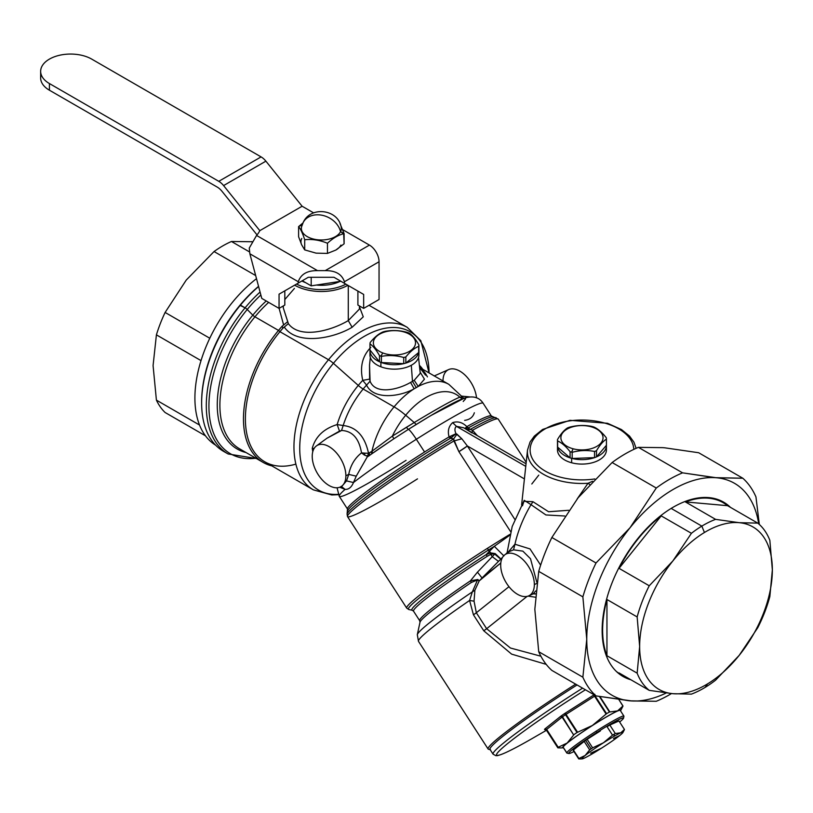 <?xml version="1.0" encoding="UTF-8"?>
<svg xmlns="http://www.w3.org/2000/svg" width="813" height="813" viewBox="0 0 813 813"><rect width="100%" height="100%" fill="white"/><g stroke="black" fill="none" stroke-linecap="round" stroke-linejoin="round"><path stroke-width="1.22" d="M573.968 751.547A32.642 2.327 -32.9 0 1 571.793 750.033A32.642 2.327 -32.9 0 1 596.762 732.513A32.642 2.327 -32.9 0 1 619.638 722.015A32.642 2.327 147.1 0 0 623.53 718.164A32.642 2.327 147.1 0 0 596.762 732.513L596.061 731.243A33.994 2.419 -32.9 0 1 623.937 716.283A33.994 2.419 -32.9 0 1 623.937 716.294A33.994 2.419 147.1 0 0 623.917 716.101A33.994 2.419 147.1 0 0 596.061 731.243L596.762 732.513A32.642 2.327 147.1 0 0 568.856 753.519A32.642 2.327 147.1 0 0 573.968 751.547M593.795 735.094L587.128 739.342A27.195 1.931 147.1 0 0 585.634 740.379A27.195 1.931 147.1 0 0 584.181 741.395L580.573 744.271A24.786 1.768 147.1 0 0 577.017 747.117L573.409 750.003A27.195 1.931 147.1 0 0 573.246 750.429A27.195 1.931 -32.9 0 1 573.409 750.003L584.181 741.395A27.195 1.931 -32.9 0 1 585.634 740.379A27.195 1.931 -32.9 0 1 587.128 739.342L600.38 730.907A24.786 1.768 147.1 0 0 597.585 732.655A24.786 1.768 147.1 0 0 593.795 735.094A24.786 1.768 -32.9 0 1 597.585 732.655A24.786 1.768 -32.9 0 1 600.38 730.907L593.795 735.094M618.957 720.968L615.908 722.33A24.786 1.768 147.1 0 0 612.89 723.682L609.831 725.044A27.195 1.931 147.1 0 0 607.037 726.659L612.524 735.135L603.419 742.797L592.616 747.828L587.128 739.342L592.616 747.828A27.195 1.931 147.1 0 0 591.112 748.864L585.634 740.379L591.112 748.864A27.195 1.931 147.1 0 0 589.669 749.871L584.181 741.395L589.669 749.871L585.136 755.49L578.897 758.478L573.409 750.003L578.897 758.478A27.195 1.931 147.1 0 0 578.734 758.915L573.246 750.429L578.734 758.915L580.807 758.946L578.734 758.915A27.195 1.931 -32.9 0 1 578.897 758.478L585.136 755.49L589.669 749.871A27.195 1.931 -32.9 0 1 591.112 748.864A27.195 1.931 -32.9 0 1 592.616 747.828L603.419 742.797A24.481 1.738 147.1 0 0 585.136 755.49A24.481 1.738 147.1 0 0 582.159 758.864A24.481 1.738 147.1 0 0 584.151 758.194A24.481 1.738 147.1 0 0 590.909 754.616A24.481 1.738 147.1 0 0 601.457 748.194A24.481 1.738 147.1 0 0 619.75 735.501L613.51 738.489L619.75 735.501A24.481 1.738 147.1 0 0 622.951 732.483A24.481 1.738 147.1 0 0 620.736 732.808L615.319 733.529L609.831 725.044L618.957 720.968L624.445 729.454L618.957 720.968M590.655 753.224L601.457 748.194A24.481 1.738 -32.9 0 1 590.909 754.616A24.481 1.738 -32.9 0 1 584.151 758.194A24.481 1.738 -32.9 0 1 585.136 755.49A24.481 1.738 -32.9 0 1 603.419 742.797L612.524 735.135L607.037 726.659A27.195 1.931 -32.9 0 1 609.831 725.044L615.319 733.529A27.195 1.931 147.1 0 0 614.404 734.048A27.195 1.931 147.1 0 0 612.524 735.135A27.195 1.931 -32.9 0 1 614.404 734.048L613.978 736.375A24.481 1.738 147.1 0 0 603.419 742.797A24.481 1.738 -32.9 0 1 613.978 736.375L614.404 734.048A27.195 1.931 -32.9 0 1 615.319 733.529L620.736 732.808L624.445 729.454L620.736 732.808A24.481 1.738 147.1 0 0 613.978 736.375A24.481 1.738 -32.9 0 1 620.736 732.808A24.481 1.738 -32.9 0 1 619.75 735.501A24.481 1.738 -32.9 0 1 601.457 748.194M568.856 753.519L566.986 753.123A33.994 2.419 -32.9 0 1 566.803 752.838A33.994 2.419 -32.9 0 1 596.061 731.243A33.994 2.419 147.1 0 0 566.803 752.838A33.994 2.419 147.1 0 0 566.824 753.021L563.135 747.33A33.994 2.419 -32.9 0 1 563.114 747.147L566.803 752.838L563.114 747.147A33.994 2.419 -32.9 0 1 591.376 726.192A33.994 2.419 -32.9 0 1 620.238 710.399L623.917 716.101M580.573 744.271L577.017 747.117A24.786 1.768 -32.9 0 1 580.573 744.271M624.293 729.881A27.195 1.931 147.1 0 0 624.445 729.454A27.195 1.931 -32.9 0 1 624.384 729.728L622.951 732.483M615.908 722.33L612.89 723.682A24.786 1.768 -32.9 0 1 615.908 722.33M546.458 730.013L557.83 747.828L546.316 730.023A38.76 2.754 -32.9 0 1 546.478 729.576L558.216 747.289L546.671 729.434L562.108 717.096L573.653 734.952L562.484 716.792A38.76 2.754 -32.9 0 1 565.502 714.698L577.017 732.503L565.502 714.698L566.031 714.373L577.586 732.228L566.031 714.373L594.557 696.192L606.102 714.048L592.382 725.47L606.579 713.662A38.76 2.754 -32.9 0 1 609.435 712.015L617.595 710.887A34.674 2.469 147.1 0 0 593.073 725.044A34.674 2.469 147.1 0 0 592.392 725.481L577.017 732.503A38.76 2.754 147.1 0 0 573.998 734.596L567.169 743.021L557.992 747.381A38.76 2.754 147.1 0 0 557.83 747.828L561.041 747.919L557.83 747.828A38.76 2.754 -32.9 0 1 557.992 747.381L567.169 743.021L573.998 734.596A38.76 2.754 -32.9 0 1 577.017 732.503L592.392 725.481A34.674 2.469 147.1 0 0 567.169 743.021A34.674 2.469 147.1 0 0 562.952 747.808A34.674 2.469 147.1 0 0 563.399 747.736A34.674 2.469 -32.9 0 1 567.169 743.021A34.674 2.469 -32.9 0 1 592.392 725.481A34.674 2.469 -32.9 0 1 593.073 725.044A34.674 2.469 -32.9 0 1 617.595 710.887A34.674 2.469 -32.9 0 1 620.502 710.816A34.674 2.469 147.1 0 0 620.746 710.44A34.674 2.469 147.1 0 0 617.595 710.887L622.992 705.958A38.76 2.754 -32.9 0 1 622.89 706.294L620.746 710.44M620.258 710.592A33.994 2.419 147.1 0 0 592.372 725.552A33.994 2.419 147.1 0 0 563.114 747.147A33.994 2.419 147.1 0 0 563.297 747.432M622.697 706.639L622.829 706.406A38.76 2.754 147.1 0 0 622.992 705.958L617.595 710.887L609.435 712.015A38.76 2.754 147.1 0 0 606.579 713.662L606.102 714.048L594.557 696.192L565.502 714.698A38.76 2.754 147.1 0 0 562.484 716.792L546.478 729.576A38.76 2.754 147.1 0 0 546.316 730.023L558.003 747.869M618.876 699.597L622.91 706.06M618.866 699.597L622.982 705.958M609.821 711.903L599.943 696.619L609.821 711.903M609.435 712.015L599.415 696.517L609.435 712.015M606.579 713.662L595.055 695.857A38.76 2.754 -32.9 0 1 595.502 695.603A38.76 2.754 147.1 0 0 595.055 695.857L606.579 713.662M594.842 694.302L593.836 694.952L594.842 694.302L594.557 696.192L593.836 694.952L564.334 713.743A40 2.845 147.1 0 0 561.224 715.907L544.71 729.098A40 2.845 147.1 0 0 544.537 729.556L546.316 730.023A1.362 1.352 -2.6 0 0 544.537 729.556A40 2.845 -32.9 0 1 544.71 729.098A1.362 1.341 -148.7 0 1 546.478 729.576L545.066 728.794L546.671 729.434L545.066 728.794L560.462 716.497L562.108 717.096L560.462 716.497L561.224 715.907L562.484 716.792A1.362 0.63 55 0 0 561.224 715.907A40 2.845 -32.9 0 1 564.334 713.743L565.502 714.698L564.334 713.743L565.391 713.072L566.031 714.373L565.391 713.072L593.836 694.952L594.557 696.192L595.055 695.857A1.362 0.722 59.7 0 1 594.75 695.166M546.478 730.267L531.285 739.037A94.074 6.697 -32.9 0 1 501.58 748.712A94.074 6.697 -32.9 0 1 585.421 689.78A94.074 6.697 147.1 0 0 501.58 748.712A94.074 6.697 147.1 0 0 531.285 739.037L532.85 738.143A94.074 6.697 -32.9 0 1 531.285 739.037L531.285 739.037A94.074 6.697 147.1 0 0 532.85 738.143A94.074 6.697 147.1 0 0 532.871 738.123M417.496 478.867A89.755 6.392 147.1 0 1 347.507 516.58A89.755 6.392 -32.9 0 1 453.939 440.961A89.755 6.392 147.1 0 0 347.507 516.58L406.693 608.094A89.755 6.392 -32.9 0 1 487.424 548.318L488.42 550.025L487.424 548.318A89.755 6.392 147.1 0 0 406.693 608.094L408.837 609.526A88.963 6.331 -32.9 0 1 488.42 550.025A88.963 6.331 -32.9 0 1 494.314 546.316L503.928 555.94L494.314 546.316A88.963 6.331 147.1 0 0 488.42 550.025L489.192 551.56L494.314 546.316L486.215 554.588L489.192 551.56L490.646 552.891L486.215 554.588L490.188 553.003L492.261 556.671L477.455 572.169L470.442 580.828L477.455 572.169L482.038 577.982L500.808 562.992L479.203 580.899L477.871 579.506L470.442 580.828L477.871 579.506L477.536 579.913L479.203 580.899L474.883 590.208L474.05 601.173L469.589 600.482L473.461 614.852L469.589 600.482L474.05 601.173L474.883 590.208L472.353 591.864L469.589 600.482L472.353 591.864L477.536 579.913L471.286 582.494L470.442 580.828L471.286 582.494L477.536 579.913L472.353 591.864L474.883 590.208L479.203 580.899L500.879 558.978L495.168 553.582L490.646 552.891L488.42 550.025A88.963 6.331 147.1 0 0 408.837 609.526L412.262 610.248A86.473 6.158 -32.9 0 1 486.215 554.588L487.241 556.275L490.747 554.334L487.241 556.275L486.215 554.588A86.473 6.158 147.1 0 0 412.262 610.248L413.543 611.183A85.67 6.098 -32.9 0 1 487.241 556.275A85.67 6.098 147.1 0 0 413.543 611.183L419.691 620.685A85.67 6.098 -32.9 0 1 470.442 580.828A85.67 6.098 147.1 0 0 419.691 620.685L420.006 622.24A86.473 6.158 -32.9 0 1 471.286 582.494A86.473 6.158 147.1 0 0 420.006 622.24L417.303 634.679A95.528 6.799 -32.9 0 1 472.353 591.864A95.528 6.799 147.1 0 0 417.303 634.679L418.482 641.355A97.916 6.971 -32.9 0 1 469.589 600.482A97.916 6.971 147.1 0 0 418.482 641.355L488.105 749.007A97.916 6.971 147.1 0 1 575.655 684.14A97.916 6.971 -32.9 0 0 488.583 749.291L490.463 749.688A96.554 6.87 147.1 0 1 576.844 685.105L576.844 685.105A96.554 6.87 -32.9 0 1 577.067 684.963A96.554 6.87 147.1 0 0 576.844 685.105A96.554 6.87 -32.9 0 0 489.985 749.403L493.054 754.159A96.554 6.87 -32.9 0 1 582.596 688.154A96.554 6.87 147.1 0 0 493.054 754.159L495.889 755.694C498.125 755.318 495.056 756.476 501.235 754.474C507.464 752.106 517.485 746.954 531.285 739.037L531.285 739.037M473.461 614.852L483.776 630.797L511.621 654.13L546.194 664.363L511.621 654.13L483.776 630.797L486.641 628.703L510.452 648.022L540.899 656.223L510.452 648.022L486.641 628.703A8.16 0.579 -32.9 0 1 483.776 630.797L473.461 614.852A8.16 0.579 147.1 0 0 476.327 612.758L486.641 628.703L527.119 596.376L486.641 628.703L476.327 612.758L473.461 614.852M474.05 601.173L476.327 612.758L508.979 586.681L476.327 612.758L474.05 601.173M528.054 596.112L535.218 597.179L528.054 596.112M535.462 593.785L533.135 593.886L535.442 593.957A5.437 4.36 70.6 0 0 533.125 593.897L535.716 590.919L533.155 593.876L528.663 595.868A23.801 13.74 -120 0 0 534.354 584.588L536.6 583.5L534.354 584.588A23.801 13.74 -120 0 0 523.481 560.137A23.801 13.74 -120 0 0 504.914 554.73A23.801 13.74 -120 0 0 500.696 565.157A23.801 13.74 -120 0 0 510.605 588.592A23.801 13.74 -120 0 0 528.663 595.868M496.814 555.929L494.751 553.999L492.261 556.671L490.747 554.334L495.168 553.582L500.879 558.978L502.627 557.23L482.038 577.982L477.455 572.169L492.261 556.671L498.511 561.407L492.261 556.671L494.751 553.999L499.609 558.267M505.676 554.171L507.027 552.799L505.676 554.171M540.635 565.147L530.015 548.927L514.944 544.232A84.318 48.678 -60 0 1 531.021 504.67L545.899 514.954L564.75 516.001L545.899 514.954L531.021 504.67A84.318 48.678 120 0 0 514.944 544.232L507.658 552.718L514.944 544.232L530.015 548.927L540.635 565.147M479.203 580.899L477.536 579.913L477.871 579.506L479.203 580.899M507.007 553.196L512.18 526.519L524.253 500.33L531.021 504.67L532.952 501.702L523.674 501.286L532.952 501.702L548.582 511.743L568.673 510.29L548.582 511.743L532.952 501.702L531.021 504.67L524.253 500.33L522.464 505.808M494.314 546.316L509.68 535.289L494.314 546.316M636.132 448.319L633.927 442.16L629.516 436.063L621.478 429.569L607.545 423.299L569.954 420.321L542.637 429.437L534.334 436.124L530.076 441.977L527.515 450.036A54.542 31.494 0 0 0 588.012 483.278L577.189 498.918L588.012 483.278L589.628 484.406L588.012 483.278A54.542 31.494 180 0 1 527.515 450.036L521.621 504.883M536.793 582.179L530.513 558.744L522.861 551.133L513.562 549.832L514.944 544.232L513.562 549.832L522.861 551.133L530.513 558.744L536.793 582.179M509.162 551.62L513.562 549.832L509.162 551.62L504.914 554.73M500.696 565.157A23.801 13.74 60 0 1 517.525 555.442A23.801 13.74 60 0 1 534.354 584.588A23.801 13.74 60 0 1 517.525 594.303A23.801 13.74 60 0 1 500.696 565.157M491.143 554.161L490.646 552.891L495.168 553.582L490.747 554.334L490.646 552.891L491.143 554.161M487.424 548.318A89.755 6.392 -32.9 0 1 509.893 534.405A89.755 6.392 147.1 0 0 487.424 548.318M453.014 423.106A8.16 4.715 60 0 1 452.689 422.628L456.408 426.317C454.599 427.994 454.477 430.443 456.022 433.685L456.967 434.132L453.603 439A88.963 6.331 147.1 0 0 347.08 514.029A88.963 6.331 -32.9 0 1 453.603 439L458.898 451.672A8.16 0.579 147.1 0 0 467.363 445.981L514.792 519.324L467.363 445.981L524.415 478.918L467.363 445.981L461.835 438.786L456.022 433.685C454.477 430.443 454.599 427.994 456.388 426.327L463.725 427.79L456.408 426.317A8.16 4.715 -60 0 1 456.408 426.317A8.16 4.715 -60 0 1 456.398 426.327L525.757 466.367L456.398 426.327A8.16 4.715 120 0 0 456.398 426.327A8.16 4.715 60 0 1 455.991 426.073M477.394 435.687L472.516 430.24A89.755 6.392 -32.9 0 1 498.237 419.091A89.755 6.392 147.1 0 0 472.516 430.24L470.209 429.416A88.963 6.331 -32.9 0 1 496.093 417.658A88.963 6.331 147.1 0 0 470.209 429.416L472.516 430.24L477.394 435.687M538.755 475.138L531.804 483.989M633.784 449.396A51.839 29.929 0 0 0 576.986 420.169A51.839 29.929 0 0 0 530.889 455.117A51.839 29.929 0 0 0 594.801 478.948A51.839 29.929 180 0 1 530.889 455.117A51.839 29.929 180 0 1 576.986 420.169A51.839 29.929 180 0 1 633.784 449.396M592.545 481.296L588.012 483.278L592.545 481.296M458.898 451.672L510.625 531.661L458.898 451.672L453.939 440.961L461.835 438.786L467.363 445.981L458.898 451.672M471.967 432.933L472.516 430.24L471.967 432.933L464.945 428.542L467.922 428.177L470.209 429.416L466.825 429.579L470.209 429.416L468.318 427.912A86.473 6.158 -32.9 0 1 492.668 416.937A86.473 6.158 147.1 0 0 468.318 427.912L464.945 428.542L466.327 427.12L464.945 428.542M452.709 422.628L452.668 422.638C448.644 426.266 447.445 431.022 449.081 436.886L449.985 436.561L450.971 437.963L450.402 438.258A86.473 6.158 147.1 0 0 347.822 510.615A86.473 6.158 -32.9 0 1 450.402 438.258L453.603 439L456.967 434.132L461.835 438.786L453.939 440.961L453.603 439L450.971 437.963L456.022 433.685L449.081 436.886C447.445 431.022 448.644 426.266 452.668 422.638L456.388 426.327L452.709 422.628C457.78 420.992 462.485 422.333 466.835 426.632L466.327 427.12L467.922 428.177L466.327 427.12L466.835 426.632C462.485 422.333 457.78 420.992 452.709 422.618L456.398 426.327L452.719 422.628M557.779 447.739A24.481 14.136 0 0 0 571.641 462.77A24.481 14.136 0 0 0 596.701 461.235A24.481 14.136 0 0 0 606.122 447.739M664.648 447.8L698.662 452.739L664.648 447.8A122.397 70.66 120 0 0 662.869 447.668M534.832 609.293A122.397 70.66 120 0 0 534.832 609.344A122.397 70.66 -60 0 1 534.832 609.293L538.724 651.711A131.909 76.158 120 0 0 551.864 670.41L596.02 695.898L630.034 700.836L656.274 701.284A131.909 76.158 120 0 0 671.467 693.56A131.909 76.158 -60 0 1 656.274 701.284L631.813 700.958A122.397 70.66 120 0 0 666.243 692.981A122.397 70.66 -60 0 1 631.813 700.958L596.02 695.898L551.864 670.41A131.909 76.158 -60 0 1 538.724 651.711L582.87 677.199A131.909 76.158 120 0 0 596.02 695.898A131.909 76.158 -60 0 1 582.87 677.199L538.724 651.711L534.832 609.293A122.397 70.66 -60 0 1 534.832 609.242A122.397 70.66 120 0 0 534.832 609.293L538.724 571.366L534.832 609.293M578.104 497.769A122.397 70.66 120 0 0 578.043 497.841A122.397 70.66 -60 0 1 578.104 497.769L551.864 537.495A131.909 76.158 120 0 0 538.724 571.366L582.87 596.854L586.762 639.272L582.87 677.199L586.762 639.272A122.397 70.66 120 0 0 630.034 700.836A122.397 70.66 120 0 0 631.813 700.958A122.397 70.66 -60 0 1 630.034 700.836A122.397 70.66 -60 0 1 586.762 639.272L582.87 596.854L538.724 571.366A131.909 76.158 -60 0 1 551.864 537.495L596.02 562.982A131.909 76.158 120 0 0 582.87 596.854A131.909 76.158 -60 0 1 596.02 562.982L551.864 537.495L578.104 497.769A122.397 70.66 -60 0 1 578.165 497.688A122.397 70.66 120 0 0 578.104 497.769L612.118 462.526L578.104 497.769M526.194 462.323L498.237 419.091L491.377 416.002A85.67 6.098 147.1 0 0 466.835 426.632L468.318 427.912L466.835 426.632A85.67 6.098 -32.9 0 1 491.377 416.002L483.156 403.278A85.67 6.098 147.1 0 0 416.337 439.274A85.67 6.098 -32.9 0 1 483.156 403.278C479.192 397.079 472.668 395.433 463.603 398.35C453.766 402.049 435.311 412.425 408.238 429.467L428.756 416.815M449.081 436.886A85.67 6.098 147.1 0 0 424.569 451.998L416.337 439.274A13.597 1.585 -122.4 0 0 408.238 429.467L408.238 429.467A13.597 1.585 57.6 0 1 416.337 439.274L424.569 451.998A85.67 6.098 147.1 0 0 347.497 509.06L347.497 509.06A85.67 6.098 -32.9 0 1 424.569 451.998A85.67 6.098 -32.9 0 1 449.081 436.886L450.402 438.258L449.081 436.886M606.427 445.514L606.427 449.955A24.481 14.136 180 0 1 571.641 462.77L571.641 458.329A24.481 14.136 0 0 0 572.179 458.471A24.481 14.136 0 0 0 594.557 457.628A24.481 14.136 0 0 0 596.498 456.876A24.481 14.136 0 0 0 606.427 445.514A24.481 14.136 0 0 0 606.427 445.27L606.427 439.101A24.481 14.136 0 0 0 606.376 438.42A24.481 14.136 0 0 0 606.274 437.75C602.128 432.435 597.972 428.837 593.815 426.988A24.481 14.136 0 0 0 592.26 426.53A24.481 14.136 0 0 0 591.722 426.388C584.262 424.935 576.803 425.219 569.344 427.232A24.481 14.136 0 0 0 567.403 427.984A24.481 14.136 180 0 1 569.344 427.232C576.803 425.219 584.262 424.935 591.722 426.388A24.481 14.136 180 0 1 592.26 426.53L590.827 426.703A21.077 12.175 0 0 0 562.84 432.618A21.077 12.175 0 0 0 573.074 448.776L571.641 452.16A24.481 14.136 0 0 0 572.179 452.302L572.179 458.471L594.557 457.628L594.557 451.459A24.481 14.136 0 0 0 596.498 450.707L596.498 456.876L606.427 445.27A24.481 14.136 180 0 1 596.498 456.876A24.481 14.136 180 0 1 594.557 457.628A24.481 14.136 180 0 1 572.179 458.471A24.481 14.136 180 0 1 571.641 458.329L571.641 462.77A24.481 14.136 180 0 1 557.474 449.955L557.474 445.514A24.481 14.136 0 0 0 557.474 445.758A24.481 14.136 0 0 0 557.525 446.439A24.481 14.136 0 0 0 557.627 447.109A24.481 14.136 0 0 0 570.086 457.871A24.481 14.136 0 0 0 571.641 458.329A24.481 14.136 180 0 1 570.086 457.871L570.086 451.703A24.481 14.136 0 0 0 571.641 452.16A24.481 14.136 180 0 1 570.086 451.703C565.929 446.388 561.783 442.79 557.627 440.941L557.627 447.109L570.086 457.871A24.481 14.136 180 0 1 557.627 447.109A24.481 14.136 180 0 1 557.525 446.439L557.525 440.27A24.481 14.136 0 0 0 557.627 440.941A24.481 14.136 180 0 1 557.525 440.27L557.525 446.439A24.481 14.136 180 0 1 557.474 445.758L557.474 439.589A24.481 14.136 0 0 0 557.525 440.27A24.481 14.136 180 0 1 557.474 439.589C560.787 433.99 564.09 430.118 567.403 427.984C564.09 430.118 560.787 433.99 557.474 439.589L557.474 445.758M662.9 447.648L638.408 447.353A131.909 76.158 120 0 0 612.118 462.526L656.274 488.024L630.034 527.749L596.02 562.982L630.034 527.749L656.274 488.024L612.118 462.526A131.909 76.158 -60 0 1 638.408 447.353L662.9 447.648M347.507 516.58L347.08 514.029A88.963 6.331 147.1 0 0 347.08 514.04L347.497 509.06L339.275 496.337A85.67 6.098 -32.9 0 1 345.088 489.385C348.696 489.568 351.49 487.292 353.472 482.546A85.67 6.098 -32.9 0 1 416.337 439.274A85.67 6.098 147.1 0 0 353.472 482.546L356.236 476.164L367.141 457.069L356.236 476.164L348.716 474.406C350.545 465.331 354.814 458.156 361.511 452.861L364.376 455.046L368.248 456.337L364.376 455.046L367.435 456.266L369.072 455.849L369.468 453.014L371.948 451.276A65.274 37.683 -60 0 1 394.071 406.876A65.274 37.683 -60 0 1 414.163 388.797L418.238 386.449A65.274 37.683 -60 0 1 448.837 384.336A65.274 37.683 120 0 0 418.238 386.449L424.447 379.173L420.118 372.08L424.437 379.173L418.238 386.449L414.163 388.797A65.274 37.683 120 0 0 394.071 406.876L363.157 389.031A65.274 37.683 120 0 0 343.177 425.524L337.151 424.569C323.838 428.644 315.535 436.551 312.253 448.288L312.771 451.754L312.253 448.288L314.113 448.481L312.253 448.288C315.535 436.551 323.838 428.644 337.151 424.569A67.662 39.065 -60 0 1 358.269 385.423A67.662 39.065 120 0 0 337.151 424.569L339.499 431.114L326.999 438.207L341.562 430.484C352.405 430.931 359.051 438.4 361.511 452.861C354.814 458.156 350.545 465.331 348.716 474.406L356.236 476.164L353.472 482.546C351.49 487.292 348.696 489.568 345.088 489.385A85.67 6.098 147.1 0 0 339.275 496.337A85.67 6.098 147.1 0 0 368.065 483.318L376.673 478.349A85.67 6.098 147.1 0 0 406.083 460.331M456.022 433.685L450.971 437.963L449.985 436.561L456.022 433.685M464.63 420.372C469.772 419.671 473.003 417.13 474.345 412.76M742.818 478.227L716.578 477.78L682.564 472.841L638.408 447.353L682.564 472.841A131.909 76.158 120 0 0 656.274 488.024A131.909 76.158 -60 0 1 682.564 472.841L714.8 477.648A122.397 70.66 120 0 0 630.034 527.749A122.397 70.66 120 0 0 586.762 639.272A122.397 70.66 -60 0 1 630.034 527.749A122.397 70.66 -60 0 1 714.8 477.648L742.818 478.227L698.662 452.739L742.818 478.227A131.909 76.158 -60 0 1 755.958 496.926A131.909 76.158 120 0 0 742.818 478.227M759.322 524.456L755.958 496.926L759.322 524.456M463.227 401.5A72.072 5.132 147.1 0 0 463.949 400.585C466.306 398.38 466.144 397.709 463.481 398.573L430.9 415.534M368.248 456.337A72.072 5.132 147.1 0 1 371.968 453.695L372.293 450.991L371.968 453.695L393.909 438.746L392.344 436.124L414.244 422.526C437.445 408.512 452.648 400.057 459.833 397.161L462.048 397.344L459.833 397.161L462.231 398.868M459.833 397.161A60.182 34.746 120 0 0 405.687 415.23A60.182 34.746 -60 0 1 459.833 397.161C452.648 400.057 437.445 408.512 414.244 422.526L416.205 424.457M408.238 429.467L393.909 438.746L408.238 429.467L406.439 427.282L392.344 436.124A60.182 34.746 -60 0 1 405.687 415.23A21.758 5 -140.4 0 0 394.071 406.876A21.758 5 39.6 0 1 405.687 415.23L414.244 422.526L405.687 415.23A60.182 34.746 120 0 0 392.344 436.124L393.909 438.746L376.978 450.148M461.256 396.094L469.589 396.896L461.256 396.094M345.088 489.385L339.753 487.231L345.088 489.385L341.45 486.499M338.208 494.345A91.442 52.794 -60 0 1 299.794 451.357A91.442 52.794 -60 0 1 333.401 363.33L358.269 385.423L333.401 363.33A91.442 52.794 -60 0 1 429.051 372.913A91.442 52.794 120 0 0 333.401 363.33A91.442 52.794 120 0 0 299.794 451.357A91.442 52.794 120 0 0 338.208 494.345M341.836 486.326L346.521 480.89L353.472 482.546L346.521 480.89L348.716 474.406L346.521 480.89L341.867 486.316L340.19 487.058A23.801 13.74 -120 0 0 345.881 475.778L348.716 474.406L345.881 475.778A23.801 13.74 -120 0 0 335.007 451.327A23.801 13.74 -120 0 0 316.44 445.91A23.801 13.74 -120 0 0 312.222 456.347A23.801 13.74 -120 0 0 322.131 479.782A23.801 13.74 -120 0 0 340.19 487.058M427.963 372.293L426.988 371.724L427.963 372.293M422.76 369.285A67.662 39.065 120 0 0 419.386 365.322A67.662 39.065 -60 0 1 422.76 369.285M369.529 365.007L369.61 379.122L362.75 380.352C359.702 366.948 362.385 355.962 370.809 347.405C362.385 355.962 359.702 366.948 362.75 380.352A67.662 39.065 120 0 0 358.269 385.423A8.16 1.88 -140.4 0 0 363.157 389.031A8.16 1.88 39.6 0 1 358.269 385.423A67.662 39.065 -60 0 1 362.75 380.352L366.572 385.108A65.274 37.683 120 0 0 363.157 389.031A65.274 37.683 -60 0 1 366.572 385.108C373.533 399.955 399.274 397.079 414.163 388.797L410.565 382.425L414.213 380.321L418.238 386.449L414.213 380.321L412.476 381.368L416.286 387.618M592.26 426.53A24.481 14.136 180 0 1 593.815 426.988C597.972 428.837 602.128 432.435 606.274 437.75A24.481 14.136 180 0 1 606.376 438.42A24.481 14.136 180 0 1 606.427 439.101C603.114 441.235 599.811 445.107 596.498 450.707A24.481 14.136 180 0 1 594.557 451.459C587.098 450.006 579.639 450.29 572.179 452.302A24.481 14.136 180 0 1 571.641 452.16L573.074 448.776A21.077 12.175 0 0 0 601.071 442.872A21.077 12.175 0 0 0 590.827 426.703L592.26 426.53M596.498 456.876L596.498 450.707C599.811 445.107 603.114 441.235 606.427 439.101L606.427 445.27L596.498 456.876M572.179 458.471L572.179 452.302C579.639 450.29 587.098 450.006 594.557 451.459L594.557 457.628L572.179 458.471M557.627 447.109L557.627 440.941C561.783 442.79 565.929 446.388 570.086 451.703L570.086 457.871L557.627 447.109M758.722 523.918A122.397 70.66 120 0 0 716.578 477.78A122.397 70.66 120 0 0 714.8 477.648L714.79 477.617A122.397 70.66 -60 0 1 716.578 477.78A122.397 70.66 -60 0 1 758.722 523.918M414.244 422.526L406.439 427.282M372.293 450.991L392.344 436.124L372.293 450.991M434.183 375.982L448.685 369.559A23.801 13.74 60 0 1 465.808 375.84A23.801 13.74 60 0 1 476.53 397.862A23.801 13.74 -120 0 0 458.817 370.576A23.801 13.74 -120 0 0 443.004 380.84M338.36 494.69L331.775 494.954L313.401 489.873A93.83 54.176 -60 0 1 328.503 359.732A8.16 1.88 39.6 0 1 333.401 363.33A8.16 1.88 -140.4 0 0 328.503 359.732A93.83 54.176 -60 0 1 407.232 327.344A93.83 54.176 120 0 0 328.503 359.732A93.83 54.176 120 0 0 313.401 489.873L264.825 461.825A93.83 54.176 -60 0 1 279.936 331.694L328.503 359.732L279.936 331.694A93.83 54.176 -60 0 1 282.934 328.178L284.296 327.1C296.948 345.474 332.984 338.777 352.131 327.263L348.279 320.596L359.437 309.052L348.279 320.596L352.131 327.263C332.974 338.777 296.948 345.474 284.296 327.1L288.341 323.625C299.814 339.316 330.962 330.881 348.279 320.596L348.279 285.546L348.279 320.596C330.962 330.881 299.814 339.316 288.341 323.625L282.934 328.178A93.83 54.176 120 0 0 279.936 331.694A93.83 54.176 120 0 0 245.943 428.431A93.83 54.176 120 0 0 295.891 464.111M427.404 376.897A65.274 37.683 120 0 0 419.63 367.588M573.074 448.776A21.077 12.175 180 0 1 562.84 432.618A21.077 12.175 180 0 1 590.827 426.703A21.077 12.175 180 0 1 601.071 442.872A21.077 12.175 180 0 1 573.074 448.776M707.422 497.505A100.629 58.099 120 0 0 613.368 579.628A100.629 58.099 120 0 0 630.898 679.77A100.629 58.099 -60 0 1 622.992 676.457A100.629 58.099 -60 0 1 616.345 572.941A100.629 58.099 -60 0 1 707.422 497.505A100.629 58.099 -60 0 1 723.621 502.16A100.629 58.099 -60 0 1 730.44 507.342A100.629 58.099 120 0 0 707.422 497.505M371.571 453.989L371.948 451.276L371.571 453.989M361.531 452.871L365.047 453.156L364.376 455.046L361.511 452.861C359.051 438.4 352.405 430.931 341.562 430.484L339.499 431.114L337.151 424.569L343.177 425.524A65.274 37.683 -60 0 1 363.157 389.031L394.071 406.876A65.274 37.683 120 0 0 371.948 451.276L368.533 453.268C364.864 436.225 356.409 426.977 343.177 425.524L341.562 430.484L343.177 425.524C356.409 426.977 364.864 436.225 368.533 453.268L369.468 453.014L369.072 455.849L367.435 456.266L368.533 453.268L367.435 456.266L364.376 455.046L365.047 453.156L368.533 453.268L365.047 453.156M312.222 456.347A23.801 13.74 60 0 1 329.052 446.622A23.801 13.74 60 0 1 345.881 475.778A23.801 13.74 60 0 1 329.052 485.493A23.801 13.74 60 0 1 312.222 456.347M412.476 381.368L411.307 365.261L412.476 381.368L410.565 382.425L414.163 388.797C399.274 397.079 373.533 399.955 366.572 385.108L362.75 380.352L369.61 379.122L370.088 381.226L366.572 385.108L370.088 381.226L369.519 365.067L370.332 357.476M410.565 382.425C397.394 390.057 375.393 394.783 370.088 381.226C375.393 394.783 397.394 390.057 410.565 382.425M420.25 373.37L414.213 380.321L420.25 373.299L418.543 357.476M727.34 505.503A100.629 58.099 120 0 0 722.107 501.336A100.629 58.099 -60 0 1 727.34 505.503M621.518 675.562A100.629 58.099 120 0 0 627.748 678.001A100.629 58.099 -60 0 1 621.518 675.562M271.877 465.9A95.192 54.959 -60 0 1 278.513 330.424L279.936 331.694L278.513 330.424A95.192 54.959 -60 0 1 282.182 326.155L282.934 328.178L282.182 326.155L287.741 321.633L288.341 323.625L283.28 307.883L287.741 321.633L282.182 326.155A95.192 54.959 120 0 0 278.513 330.424A95.192 54.959 120 0 0 263.188 462.445A95.192 54.959 120 0 0 271.877 465.9M359.437 306.796L363.269 316.826L352.131 327.263M370.261 352.801A24.481 14.136 0 0 0 380.891 366.795A24.481 14.136 0 0 0 407.669 366.917A24.481 14.136 0 0 0 418.614 352.801M721.771 501.926A99.958 57.713 120 0 0 715.887 498.887A99.958 57.713 -60 0 1 720.308 501.021L723.285 502.749A99.958 57.713 120 0 0 685.389 501.916L715.592 519.355A99.958 57.713 120 0 0 701.832 526.113L671.172 508.41L701.832 526.113A99.958 57.713 120 0 0 691.416 533.308L661.213 515.879A99.958 57.713 120 0 0 619.039 568.348L649.241 585.777A99.958 57.713 120 0 0 637.148 616.935L606.955 599.496A99.958 57.713 120 0 0 606.955 655.735L637.148 673.164A99.958 57.713 120 0 0 649.241 690.359L619.039 672.93A99.958 57.713 120 0 0 623.327 675.867A99.958 57.713 120 0 0 628.022 678.113A99.958 57.713 -60 0 1 619.039 672.93L649.241 690.359L672.829 693.692A93.83 54.176 120 0 0 707.564 683.875A93.83 54.176 120 0 0 739.18 655.38A93.83 54.176 120 0 0 772.35 569.872A93.83 54.176 120 0 0 739.18 522.678A93.83 54.176 120 0 0 704.434 532.495L701.832 526.113A99.958 57.713 -60 0 1 715.592 519.355L739.18 522.678L715.592 519.355L685.389 501.916L727.564 505.686A99.958 57.713 120 0 0 723.285 502.749M623.327 675.867L620.349 674.15A99.958 57.713 -60 0 1 616.295 671.396A99.958 57.713 120 0 0 621.864 674.973M239.611 448.837A95.192 54.959 -60 0 1 254.936 316.816L278.513 330.424L254.936 316.816A95.192 54.959 -60 0 1 268.656 302.385A95.192 54.959 120 0 0 254.936 316.816A95.192 54.959 120 0 0 239.611 448.837L263.188 462.445M279.103 308.361L283.646 325.037L279.103 308.361M294.621 285.18A38.079 21.981 0 0 0 347.873 285.302A38.079 21.981 180 0 1 294.621 285.18M294.438 288.402L284.814 299.55M283.361 305.891L283.28 307.883L283.28 305.942M418.919 350.576L418.919 355.017A24.481 14.136 180 0 1 406.002 367.476A24.481 14.136 180 0 1 380.891 366.795L380.891 362.354A24.481 14.136 0 0 0 381.388 362.537A24.481 14.136 0 0 0 403.726 363.655A24.481 14.136 0 0 0 405.839 363.086A24.481 14.136 0 0 0 418.695 352.476A24.481 14.136 0 0 0 418.827 351.805A24.481 14.136 0 0 0 418.898 351.135A24.481 14.136 0 0 0 418.919 350.576A24.481 14.136 0 0 0 418.898 350.027A24.481 14.136 180 0 1 418.898 351.135A24.481 14.136 180 0 1 418.827 351.805L418.827 345.637A24.481 14.136 0 0 0 418.898 344.956L418.898 351.135L418.898 344.956C415.738 339.316 412.577 335.403 409.406 333.228A24.481 14.136 0 0 0 407.994 332.639A24.481 14.136 0 0 0 407.496 332.456C400.047 330.352 392.598 329.976 385.149 331.338A24.481 14.136 0 0 0 383.035 331.907A24.481 14.136 180 0 1 385.149 331.338C392.598 329.976 400.047 330.352 407.496 332.456A24.481 14.136 180 0 1 407.994 332.639L406.114 332.669A21.077 12.175 0 0 0 376.886 336.074A21.077 12.175 0 0 0 382.771 352.944L380.891 356.175A24.481 14.136 0 0 0 381.388 356.368L381.388 362.537L403.726 363.655L403.726 357.486A24.481 14.136 0 0 0 405.839 356.917L405.839 363.086L418.695 352.476L418.695 346.308A24.481 14.136 0 0 0 418.827 345.637L418.827 351.805A24.481 14.136 180 0 1 418.695 352.476A24.481 14.136 180 0 1 405.839 363.086A24.481 14.136 180 0 1 403.726 363.655A24.481 14.136 180 0 1 381.388 362.537A24.481 14.136 180 0 1 380.891 362.354L380.891 366.795A24.481 14.136 180 0 1 369.966 355.017L369.966 350.576A24.481 14.136 0 0 0 379.468 361.765A24.481 14.136 0 0 0 380.891 362.354A24.481 14.136 180 0 1 379.468 361.765L379.468 355.596A24.481 14.136 0 0 0 380.891 356.175A24.481 14.136 180 0 1 379.468 355.596C376.307 349.946 373.147 346.033 369.976 343.858L369.976 350.027A24.481 14.136 0 0 0 369.966 350.576M705.166 687.371A99.958 57.713 120 0 0 715.592 680.176L739.18 655.38L757.767 627.707A99.958 57.713 120 0 0 769.85 596.549L772.35 569.872L769.85 540.32A99.958 57.713 120 0 0 757.767 523.125L727.564 505.686L757.767 523.125L739.18 522.678L757.767 523.125A99.958 57.713 -60 0 1 769.85 540.32L772.35 569.872L769.85 596.549A99.958 57.713 -60 0 1 757.767 627.707L739.18 655.38L715.592 680.176A99.958 57.713 -60 0 1 705.166 687.371L707.564 683.875L705.166 687.371A99.958 57.713 -60 0 1 691.416 694.129A99.958 57.713 120 0 0 705.166 687.371M252.813 315.149A2.724 0.63 -140.4 0 0 254.936 316.816A2.724 0.63 39.6 0 1 252.813 315.149A96.554 55.741 -60 0 1 266.217 300.983A96.554 55.741 120 0 0 252.813 315.149A96.554 55.741 120 0 0 246.014 452.536A96.554 55.741 -60 0 1 252.813 315.149L247.223 309.489L252.813 315.149M296.572 284.052A36.717 21.199 0 0 0 345.911 284.174A36.717 21.199 180 0 1 296.572 284.052M379.468 361.765A24.481 14.136 180 0 1 369.976 350.027L379.468 361.765L369.976 350.027L369.976 343.858A24.481 14.136 180 0 1 370.057 343.188A24.481 14.136 0 0 0 369.976 343.858C373.147 346.033 376.307 349.946 379.468 355.596L379.468 361.765M370.179 342.517A24.481 14.136 0 0 0 370.057 343.188A24.481 14.136 180 0 1 370.179 342.517C374.468 337.243 378.756 333.706 383.035 331.907C378.756 333.706 374.468 337.243 370.179 342.517M727.564 505.686L685.389 501.916A99.958 57.713 -60 0 1 727.564 505.686M691.416 694.129L672.829 693.692L691.416 694.129M672.829 693.692L649.241 690.359A99.958 57.713 -60 0 1 637.148 673.164L639.648 646.487A93.83 54.176 120 0 0 672.829 693.692A93.83 54.176 -60 0 1 639.648 646.487L637.148 673.164L606.955 655.735L606.955 599.496L637.148 616.935L639.648 646.487L637.148 616.935A99.958 57.713 -60 0 1 649.241 585.777L672.829 560.99A93.83 54.176 120 0 0 639.648 646.487A93.83 54.176 -60 0 1 672.829 560.99L649.241 585.777L619.039 568.348L661.213 515.879L691.416 533.308L672.829 560.99L691.416 533.308A99.958 57.713 -60 0 1 701.832 526.113L704.434 532.495A93.83 54.176 120 0 0 672.829 560.99A93.83 54.176 -60 0 1 704.434 532.495A93.83 54.176 -60 0 1 739.18 522.678A93.83 54.176 -60 0 1 772.35 569.872A93.83 54.176 -60 0 1 739.18 655.38A93.83 54.176 -60 0 1 707.564 683.875A93.83 54.176 -60 0 1 672.829 693.692M606.955 599.496L606.955 655.735A99.958 57.713 -60 0 1 606.955 599.496M619.039 568.348A99.958 57.713 -60 0 1 661.213 515.879L619.039 568.348M255.871 458.227A104.034 60.06 -60 0 1 209.083 411.561A104.034 60.06 -60 0 1 247.223 309.489A104.034 60.06 -60 0 1 260.851 294.977A104.034 60.06 120 0 0 247.223 309.489A104.034 60.06 120 0 0 209.083 411.561A104.034 60.06 120 0 0 255.871 458.227M301.867 280.993A29.238 16.88 0 0 0 305.597 282.629A29.238 16.88 180 0 1 301.867 280.993M316.44 285.058A29.238 16.88 0 0 0 340.027 281.41A29.238 16.88 180 0 1 316.44 285.058M407.994 332.639A24.481 14.136 180 0 1 409.406 333.228C412.577 335.403 415.738 339.316 418.898 344.956A24.481 14.136 180 0 1 418.827 345.637A24.481 14.136 180 0 1 418.695 346.308C414.417 348.106 410.128 351.643 405.839 356.917A24.481 14.136 180 0 1 403.726 357.486C396.277 355.383 388.827 355.007 381.388 356.368A24.481 14.136 180 0 1 380.891 356.175L382.771 352.944A21.077 12.175 0 0 0 411.998 349.549A21.077 12.175 0 0 0 406.114 332.669L407.994 332.639M405.839 363.086L405.839 356.917C410.128 351.643 414.417 348.106 418.695 346.308L418.695 352.476L405.839 363.086M381.388 362.537L381.388 356.368C388.827 355.007 396.277 355.383 403.726 357.486L403.726 363.655L381.388 362.537M201.644 402.486A104.034 60.06 120 0 1 239.937 305.281A104.034 60.06 -60 0 1 258.544 286.349A104.034 60.06 120 0 0 239.937 305.281L240.435 305.129A105.395 60.853 -60 0 1 258.595 286.532A105.395 60.853 120 0 0 240.435 305.129A105.395 60.853 120 0 0 201.634 403.045L201.634 401.937A104.034 60.06 -60 0 1 239.937 305.281L245.089 307.822L240.435 305.129A105.395 60.853 -60 0 0 223.463 451.296L228.128 453.979A105.395 60.853 -60 0 1 245.089 307.822A2.724 0.63 39.6 0 1 247.223 309.489A2.724 0.63 -140.4 0 0 245.089 307.822A105.395 60.853 -60 0 1 260.069 292.05A105.395 60.853 120 0 0 245.089 307.822A105.395 60.853 120 0 0 228.128 453.979L256.38 458.512M382.771 352.944A21.077 12.175 180 0 1 376.886 336.074A21.077 12.175 180 0 1 406.114 332.669A21.077 12.175 180 0 1 411.998 349.549A21.077 12.175 180 0 1 382.771 352.944M302.314 280.739L311.196 285.861L340.881 281.268L311.196 285.861L311.196 277.294L311.196 285.861L302.314 280.739M201.634 403.045A105.395 60.853 120 0 0 225.851 452.546M215.679 445.209A104.034 60.06 -60 0 1 198.606 369.315A104.034 60.06 -60 0 1 256.502 278.676A104.034 60.06 120 0 0 198.606 369.315A104.034 60.06 120 0 0 215.679 445.209M165.11 412.506L205.476 435.809L165.11 412.506A101.991 58.882 -60 0 1 156.411 400.128L153.078 365.576L156.411 334.854A101.991 58.882 -60 0 1 165.11 312.446L186.248 280.068L214.063 251.542A101.991 58.882 -60 0 1 231.451 241.491L252.599 241.756L231.451 241.491L249.469 251.898L231.451 241.491A101.991 58.882 120 0 0 214.063 251.542L255.668 275.556L214.063 251.542L186.248 280.068A93.83 54.176 -60 0 1 186.279 280.028A93.83 54.176 120 0 0 186.248 280.068L165.11 312.446L209.784 338.238L165.11 312.446A101.991 58.882 120 0 0 156.411 334.854L201.024 360.616L156.411 334.854L153.078 365.576A93.83 54.176 -60 0 1 153.078 365.576L156.411 400.128L199.541 425.036L156.411 400.128A101.991 58.882 120 0 0 165.11 412.506M251.237 241.664A93.83 54.176 -60 0 1 252.091 241.715A93.83 54.176 120 0 0 251.237 241.664M308.269 277.294L334.001 277.294L363.665 294.428L337.293 279.194L357.903 291.095L357.903 305.058L363.665 308.391L379.051 299.499L379.051 261.756A13.597 7.856 -120 0 0 369.437 245.099L342.74 229.683L369.437 245.099L325.2 270.638C335.464 270.475 341.867 274.174 344.438 281.735L344.438 283.32L334.001 277.294L308.269 277.294L298.28 283.066L298.28 281.735C300.851 274.174 307.253 270.475 317.507 270.638L325.2 270.638L317.507 270.638C307.253 270.475 300.851 274.174 298.28 281.735L249.865 253.788L261.766 298.401L249.865 253.788L249.266 248.067L249.865 253.788L298.28 281.735L298.28 283.066L308.269 277.294L279.052 294.174L298.28 283.066L279.052 294.174L279.052 308.391L261.766 298.401L279.052 308.391L279.052 294.174L284.814 290.841L284.814 305.058L279.052 308.391L284.814 305.058L284.814 290.841L308.269 277.294M256.562 235.445L249.266 248.067L256.562 235.445L317.507 270.638L256.562 235.445A44.654 25.782 0 0 0 259.814 230.658A44.654 25.782 180 0 1 256.562 235.445M256.034 233.656A13.597 7.856 -120 0 0 257.081 234.855A13.597 7.856 60 0 1 256.034 233.656L222.04 191.36A13.597 7.856 -120 0 0 217.234 187.092L49.41 90.202L49.41 83.546L218.778 181.319A13.597 7.856 60 0 1 223.585 185.588L259.814 230.658L302.121 206.238L265.892 161.157A13.597 7.856 -120 0 0 261.085 156.899L91.727 59.115L261.085 156.899A13.597 7.856 60 0 1 265.892 161.157L302.121 206.238L313.645 212.884L302.121 206.238L259.814 230.658L223.585 185.588L265.892 161.157L223.585 185.588A13.597 7.856 -120 0 0 218.778 181.319L261.085 156.899L218.778 181.319L49.41 83.546A29.918 17.276 180 0 1 49.41 59.115A29.918 17.276 180 0 1 91.727 59.115A29.918 17.276 0 0 0 59.115 55.375A29.918 17.276 0 0 0 40.65 71.331A29.918 17.276 0 0 0 49.41 83.546L49.41 90.202L217.234 187.092A13.597 7.856 60 0 1 222.04 191.36L256.034 233.656M301.786 238.453A20.396 11.778 0 0 0 301.653 244.815L304.702 249.896L316.074 253.138L327.456 253.412L335.779 250.089A20.396 11.778 0 0 0 340.932 245.079A20.396 11.778 180 0 1 335.779 250.089L344.112 243.798L335.779 250.089L327.456 253.412L316.074 253.138L304.702 249.896L301.653 244.815L298.605 236.756L301.653 244.815M41.209 74.664A29.918 17.276 0 0 0 49.41 90.202A29.918 17.276 180 0 1 40.65 77.987L40.65 71.331M379.051 299.499L363.665 308.391L363.665 294.428L344.438 283.32L344.438 281.735L379.051 261.756L379.051 299.499M344.438 281.735C341.867 274.174 335.464 270.475 325.2 270.638L369.437 245.099A13.597 7.856 60 0 1 379.051 261.756L344.438 281.735M363.665 294.428L363.665 308.391L357.903 305.058L357.903 291.095L363.665 294.428M302.964 222.955L298.605 226.603L298.605 236.756L298.605 226.603C300.637 229.012 302.67 233.392 304.702 239.733L304.702 249.896L304.702 239.733C312.283 238.941 319.875 240.12 327.456 243.26L327.456 253.412L327.456 243.26C332.863 238.219 338.269 235.048 343.665 233.748L344.112 243.798L344.112 233.636L339.997 223.484L344.112 233.636L340.535 231.685L343.665 233.748C338.269 235.048 332.863 238.219 327.456 243.26C319.875 240.12 312.283 238.941 304.702 239.733C302.67 233.392 300.637 229.012 298.605 226.603L302.964 222.955M302.03 225.231L299.052 226.197L302.03 225.231M302.182 225.191A19.99 11.534 0 0 0 315.729 239.51A19.99 11.534 0 0 0 340.535 231.685A20.396 15.986 -153.1 0 0 321.359 215.12A20.396 15.986 -153.1 0 0 303.178 222.528A20.396 15.986 -153.1 0 0 302.182 225.191M303.178 222.528C310.454 205.852 337.802 209.083 341.135 226.776A19.99 11.534 180 0 1 340.535 231.685A19.99 11.534 180 0 1 317.09 239.713A19.99 11.534 180 0 1 301.582 226.776L303.178 222.528A20.396 15.986 26.9 0 1 321.359 215.12A20.396 15.986 26.9 0 1 340.535 231.685M623.53 718.164L623.937 716.294M580.797 758.946L582.159 758.864M561.031 747.919L562.952 747.808M546.316 730.023L544.964 729.444M463.725 427.79L526.041 463.766M419.62 367.466L448.837 384.336L464.02 398.502M367.151 457.058L376.592 450.422M337.06 487.77L339.275 496.337M341.074 486.469L341.867 486.316M429.051 372.913L420.829 340.718L407.232 327.344L369.031 305.292M425.565 375.179L419.64 367.628M326.999 438.207L316.44 445.91M359.437 309.052L359.437 305.942"/></g></svg>
